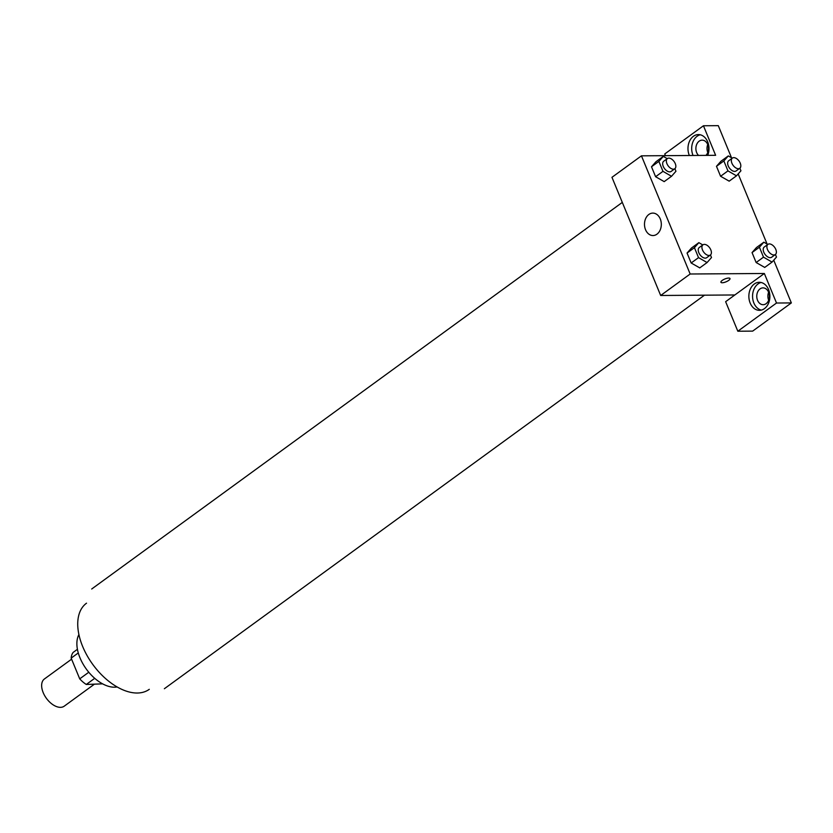 <?xml version="1.0" encoding="UTF-8"?>
<svg xmlns="http://www.w3.org/2000/svg" width="833" height="833" viewBox="0 0 833 833"><rect width="100%" height="100%" fill="white"/><g stroke="black" fill="none" stroke-linecap="round" stroke-linejoin="round"><path stroke-width="1.25" d="M71.607 659.163L44.42 678.968A16.827 9.798 53.9 0 0 44.618 695.555A16.827 9.798 53.9 0 0 60.424 707.342A16.827 9.798 53.9 0 0 64.245 706.165L94.108 684.403M88.787 672.241L79.718 678.853L71.169 658.122A21.72 12.641 53.9 0 1 73.096 652.458L77.427 649.303M102.594 683.851L86.288 684.466A21.72 12.641 53.9 0 1 79.718 678.853M94.723 678.322L86.288 684.466M78.281 652.947L71.169 658.122M117.099 686.954A33.653 19.596 -126.1 0 1 86.403 669.201A33.653 19.596 -126.1 0 1 78.916 634.538M149.284 689.318A53.281 31.029 -126.1 0 1 92.827 664.515A53.281 31.029 -126.1 0 1 86.528 603.186M734.852 294.965L725.637 301.681L737.819 331.222L776.512 303.025L764.34 273.484L734.852 294.965L660.673 295.486L611.963 177.314L641.452 155.833L715.63 155.313L703.448 125.762L718.285 125.658L731.53 157.791M707.727 144.557A8.413 6.31 -90.4 0 0 707.79 152.491M768.609 292.279A8.413 6.31 -90.4 0 0 768.672 300.213M737.819 331.222L752.657 331.118L791.35 302.92L773.732 260.188M767.089 244.059L738.173 173.92M698.564 155.427A8.413 6.31 89.6 0 1 699.147 141.183A8.413 6.31 89.6 0 1 702.136 140.152A8.413 6.31 89.6 0 1 708.185 145.952A8.413 6.31 89.6 0 1 705.915 155.375M700.241 134.779A14.026 10.517 -90.4 0 0 692.983 155.282A14.026 10.517 -90.4 0 0 693.056 155.469M689.349 155.49A14.026 10.517 89.6 0 1 689.276 155.302A14.026 10.517 89.6 0 1 698.387 134.571A14.026 10.517 89.6 0 1 707.717 155.365M766.121 303.67A8.413 6.31 89.6 0 1 763.143 304.701A8.413 6.31 89.6 0 1 756.77 296.329A8.413 6.31 89.6 0 1 763.018 287.874A8.413 6.31 89.6 0 1 769.182 294.184A8.413 6.31 89.6 0 1 766.121 303.67M761.123 282.491A14.026 10.517 -90.4 0 0 753.865 302.993A14.026 10.517 -90.4 0 0 761.32 310.095M750.158 303.025A14.026 10.517 89.6 0 1 759.269 282.293A14.026 10.517 89.6 0 1 769.89 296.236A14.026 10.517 89.6 0 1 759.467 310.334A14.026 10.517 89.6 0 1 750.158 303.025M776.512 303.025L791.35 302.92M665.463 155.667L664.755 153.959L703.448 125.762M729.177 181.157L720.587 176.263L716.484 166.308L720.909 161.279L728.292 155.917L732.228 158.187M664.193 181.615L655.602 176.721L651.5 166.777L655.935 161.737L663.307 156.385L667.243 158.655M699.751 267.882L691.161 262.989L687.058 253.045L691.494 248.005L698.866 242.653L702.802 244.923M764.736 267.424L756.145 262.53L752.043 252.576L756.468 247.547L763.851 242.184L767.787 244.465M764.34 273.484L690.161 274.005L641.452 155.833M648.845 214.477A11.214 8.413 89.6 0 1 652.822 213.102A11.214 8.413 89.6 0 1 661.319 224.264A11.214 8.413 89.6 0 1 652.989 235.541A11.214 8.413 89.6 0 1 644.763 227.117A11.214 8.413 89.6 0 1 648.845 214.477M690.161 274.005L660.673 295.486M728.698 280.388A4.904 1.541 -22.4 0 1 723.981 282.502A4.904 1.541 -22.4 0 1 720.92 282.272A4.904 1.541 -22.4 0 1 724.866 278.982A4.904 1.541 -22.4 0 1 729.989 278.534A4.904 1.541 -22.4 0 1 728.698 280.388M720.909 282.272A4.904 1.541 157.6 0 0 723.981 282.502A4.904 1.541 157.6 0 0 728.698 280.377A4.904 1.541 157.6 0 0 729.989 278.534M710.445 254.95L711.507 257.532L707.071 262.551L698.533 257.626L694.43 247.672L698.866 242.653M702.948 244.819L699.262 247.505A6.3 3.676 53.9 0 0 699.335 253.721A6.3 3.676 53.9 0 0 705.249 258.136A6.3 3.676 53.9 0 0 706.686 257.699L710.372 255.013A6.3 3.676 53.9 0 0 709.622 247.755A6.3 3.676 53.9 0 0 702.948 244.819A6.3 3.676 53.9 0 0 703.021 251.035A6.3 3.676 53.9 0 0 708.935 255.45A6.3 3.676 53.9 0 0 710.372 255.013M707.071 262.551L699.699 267.924M698.533 257.626L691.161 262.989L687.058 253.045L691.494 248.015M694.43 247.672L687.058 253.045M674.886 168.683L675.959 171.265L671.513 176.284L662.974 171.348L658.872 161.404L663.307 156.385M667.389 158.551L663.703 161.238A6.3 3.676 53.9 0 0 663.776 167.454A6.3 3.676 53.9 0 0 669.69 171.869A6.3 3.676 53.9 0 0 671.127 171.431L674.813 168.745A6.3 3.676 53.9 0 0 674.064 161.487A6.3 3.676 53.9 0 0 667.389 158.551A6.3 3.676 53.9 0 0 667.462 164.767A6.3 3.676 53.9 0 0 673.376 169.182A6.3 3.676 53.9 0 0 674.813 168.745M671.513 176.284L664.14 181.656M662.974 171.348L655.602 176.721L651.5 166.777L655.946 161.748M658.872 161.404L651.5 166.777M775.429 254.492L776.491 257.064L772.056 262.093L763.507 257.158L759.415 247.214L763.851 242.184M767.922 244.361L764.236 247.047A6.3 3.676 53.9 0 0 764.309 253.253A6.3 3.676 53.9 0 0 770.233 257.678A6.3 3.676 53.9 0 0 771.66 257.23L775.346 254.544A6.3 3.676 53.9 0 0 774.607 247.297A6.3 3.676 53.9 0 0 767.922 244.361A6.3 3.676 53.9 0 0 767.995 250.566A6.3 3.676 53.9 0 0 773.919 254.992A6.3 3.676 53.9 0 0 775.346 254.544M772.056 262.093L764.684 267.455M763.507 257.158L756.145 262.53L752.043 252.576L756.479 247.557M759.415 247.214L752.043 252.576M739.871 168.224L740.933 170.796L736.497 175.825L727.959 170.89L723.856 160.946L728.292 155.917M732.363 158.093L728.677 160.779A6.3 3.676 53.9 0 0 728.75 166.985A6.3 3.676 53.9 0 0 734.675 171.411A6.3 3.676 53.9 0 0 736.101 170.963L739.787 168.276A6.3 3.676 53.9 0 0 739.048 161.029A6.3 3.676 53.9 0 0 732.363 158.093A6.3 3.676 53.9 0 0 732.436 164.299A6.3 3.676 53.9 0 0 738.361 168.724A6.3 3.676 53.9 0 0 739.787 168.276M736.497 175.825L729.125 181.188M727.959 170.89L720.587 176.263L716.484 166.308L720.92 161.29M723.856 160.946L716.484 166.308M622.303 202.398L91.703 589.004M704.489 295.184L164.372 688.724"/></g></svg>
